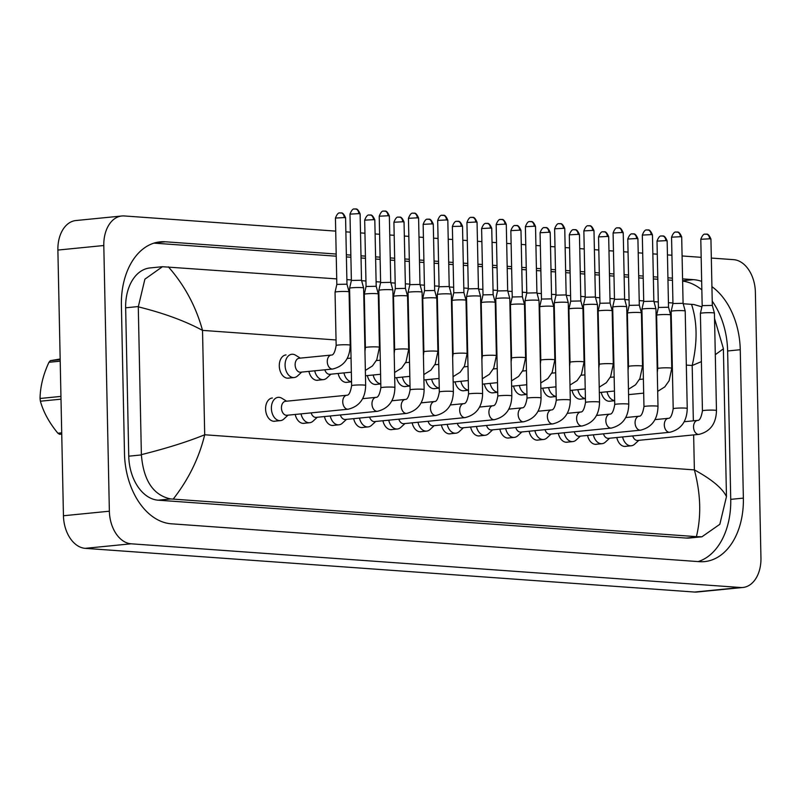 <?xml version="1.0" encoding="UTF-8"?>
<svg xmlns="http://www.w3.org/2000/svg" width="801" height="801" viewBox="0 0 801 801"><rect width="100%" height="100%" fill="white"/><g stroke="black" fill="none" stroke-linecap="round" stroke-linejoin="round"><path stroke-width="1.2" d="M286.628 401.201L281.842 398.257A11.695 7.87 84.3 0 0 278.147 397.336A11.695 7.87 84.3 0 0 271.389 408.41A11.695 7.87 84.3 0 0 280.45 420.625A11.695 7.87 84.3 0 0 283.894 418.993L288.01 415.168M346.803 395.243A7.019 4.726 84.3 0 0 342.748 401.892A7.019 4.726 84.3 0 0 347.934 409.231A7.019 4.726 84.3 0 0 348.185 409.211C359.499 406.397 365.326 398.467 365.667 385.411A7.019 0.601 -1.2 0 0 364.105 385.071A7.019 0.601 -1.2 0 0 363.814 385.041A7.019 0.601 -1.2 0 0 356.095 385.051A7.019 0.601 -1.2 0 0 351.629 385.702C350.478 392.28 348.876 395.464 346.803 395.243L285.496 401.311A7.019 4.726 84.3 0 0 281.441 407.959A7.019 4.726 84.3 0 0 286.878 415.278L348.185 409.211A7.019 4.726 84.3 0 0 348.595 409.151M354.953 208.971A5.066 3.725 94.1 0 1 355.414 208.961A5.066 3.725 94.1 0 1 358.788 213.647L349.987 214.127L351.379 280.47L349.596 288.27A7.019 0.601 -1.2 0 1 349.596 288.27A7.019 0.601 -1.2 0 1 351.859 287.789A7.019 0.601 -1.2 0 1 361.772 287.619A7.019 0.601 -1.2 0 1 363.624 287.98A7.019 0.601 -1.2 0 1 363.624 287.99L365.667 385.411M351.379 280.46L361.511 280.25L363.624 287.98M300.325 358.127L295.529 355.183A11.695 7.87 84.3 0 0 291.844 354.262A11.695 7.87 84.3 0 0 285.076 365.336A11.695 7.87 84.3 0 0 294.147 377.541A11.695 7.87 84.3 0 0 297.582 375.919L301.707 372.095M340.405 212.906A5.066 3.725 94.1 0 1 340.876 212.896A5.066 3.725 94.1 0 1 344.24 217.582L335.439 218.062L336.831 284.405L335.048 292.205A7.019 0.601 -1.2 0 1 335.048 292.205A7.019 0.601 -1.2 0 1 337.311 291.724A7.019 0.601 -1.2 0 1 347.233 291.554A7.019 0.601 -1.2 0 1 349.076 291.914L350.197 345.221A7.019 0.601 -1.2 0 0 348.635 344.871A7.019 0.601 -1.2 0 0 348.345 344.851A7.019 0.601 -1.2 0 0 340.625 344.861A7.019 0.601 -1.2 0 0 336.16 345.511C335.008 352.09 333.406 355.274 331.334 355.053L299.194 358.237A7.019 4.726 84.3 0 0 295.128 364.876A7.019 4.726 84.3 0 0 300.575 372.205L332.715 369.021A7.019 4.726 84.3 0 0 333.126 368.951M349.076 291.914A7.019 0.601 -1.2 0 1 349.086 291.924L346.973 284.185L336.831 284.395M301.026 413.887A11.695 7.87 84.3 0 0 309.687 422.718A11.695 7.87 84.3 0 0 313.121 421.086L317.246 417.271M311.128 412.885A7.019 4.726 84.3 0 0 316.115 417.381L377.421 411.313A7.019 4.726 84.3 0 0 377.832 411.243M384.18 211.064A5.066 3.725 94.1 0 1 384.65 211.064A5.066 3.725 94.1 0 1 388.024 215.749L379.223 216.22L380.615 282.563L378.823 290.363A7.019 0.601 -1.2 0 1 378.823 290.363A7.019 0.601 -1.2 0 1 381.096 289.892A7.019 0.601 -1.2 0 1 391.008 289.722A7.019 0.601 -1.2 0 1 392.86 290.072A7.019 0.601 -1.2 0 1 392.86 290.082L394.903 387.504C394.563 400.56 388.735 408.5 377.421 411.313A7.019 4.726 84.3 0 1 377.171 411.324A7.019 4.726 84.3 0 1 371.974 403.984A7.019 4.726 84.3 0 1 376.039 397.346L362.603 398.668M380.615 282.563L390.748 282.342L392.86 290.072M330.252 415.979A11.695 7.87 84.3 0 0 338.923 424.81A11.695 7.87 84.3 0 0 342.357 423.188L346.483 419.364M340.365 414.978A7.019 4.726 84.3 0 0 345.351 419.474L406.648 413.406A7.019 4.726 84.3 0 0 407.058 413.336M413.416 213.166A5.066 3.725 94.1 0 1 413.887 213.156A5.066 3.725 94.1 0 1 417.251 217.842L408.45 218.323L409.842 284.665L408.059 292.465A7.019 0.601 -1.2 0 1 408.059 292.465A7.019 0.601 -1.2 0 1 410.322 291.985A7.019 0.601 -1.2 0 1 420.245 291.814A7.019 0.601 -1.2 0 1 422.087 292.165A7.019 0.601 -1.2 0 1 422.097 292.185L424.13 389.606C423.799 402.663 417.972 410.593 406.648 413.406A7.019 4.726 84.3 0 1 406.407 413.426A7.019 4.726 84.3 0 1 401.211 406.087A7.019 4.726 84.3 0 1 405.266 399.439L391.839 400.77M409.842 284.655L419.974 284.445L422.087 292.165M359.489 418.072A11.695 7.87 84.3 0 0 368.15 426.913A11.695 7.87 84.3 0 0 371.594 425.281L375.709 421.456M369.591 417.071A7.019 4.726 84.3 0 0 374.578 421.576L435.884 415.509A7.019 4.726 84.3 0 0 436.295 415.439M442.653 215.259A5.066 3.725 94.1 0 1 443.123 215.249A5.066 3.725 94.1 0 1 446.487 219.945L437.686 220.415L439.078 286.758L437.296 294.558A7.019 0.601 -1.2 0 1 437.296 294.558A7.019 0.601 -1.2 0 1 439.559 294.087A7.019 0.601 -1.2 0 1 449.471 293.917A7.019 0.601 -1.2 0 1 451.323 294.267A7.019 0.601 -1.2 0 1 451.323 294.277L453.366 391.699C453.036 404.755 447.208 412.695 435.884 415.509A7.019 4.726 84.3 0 1 435.634 415.519A7.019 4.726 84.3 0 1 430.447 408.18A7.019 4.726 84.3 0 1 434.502 401.531L421.076 402.863M439.078 286.748L449.211 286.538L451.323 294.267M388.725 420.175A11.695 7.87 84.3 0 0 397.386 429.006A11.695 7.87 84.3 0 0 400.82 427.384L404.946 423.559M398.828 419.173A7.019 4.726 84.3 0 0 403.814 423.669L465.121 417.601A7.019 4.726 84.3 0 0 465.531 417.531M471.879 217.361A5.066 3.725 94.1 0 1 472.35 217.351A5.066 3.725 94.1 0 1 475.724 222.037L466.923 222.508L468.315 288.851L466.522 296.66A7.019 0.601 -1.2 0 1 466.522 296.66A7.019 0.601 -1.2 0 1 468.795 296.18A7.019 0.601 -1.2 0 1 478.708 296.01A7.019 0.601 -1.2 0 1 480.56 296.36A7.019 0.601 -1.2 0 1 480.56 296.37L482.602 393.792C482.262 406.858 476.435 414.788 465.121 417.601A7.019 4.726 84.3 0 1 464.87 417.611A7.019 4.726 84.3 0 1 459.674 410.272A7.019 4.726 84.3 0 1 463.739 403.634L450.302 404.966M468.315 288.851L478.447 288.64L480.56 296.36M314.713 370.803A11.695 7.87 84.3 0 0 323.374 379.634A11.695 7.87 84.3 0 0 326.818 378.012L330.933 374.187M324.826 369.802A7.019 4.726 84.3 0 0 329.802 374.297L351.349 372.165M369.641 214.998A5.066 3.725 94.1 0 1 370.112 214.998A5.066 3.725 94.1 0 1 373.476 219.684L364.675 220.155L366.067 286.498L364.285 294.297A7.019 0.601 -1.2 0 1 364.285 294.297A7.019 0.601 -1.2 0 1 366.548 293.827A7.019 0.601 -1.2 0 1 376.46 293.657A7.019 0.601 -1.2 0 1 378.312 294.007A7.019 0.601 -1.2 0 1 378.312 294.017L379.434 347.314L376.79 359.759L372.455 365.937L365.356 370.402M366.067 286.498L376.2 286.287L374.818 219.945C371.784 212.706 369.822 215.729 370.112 214.998L369.251 215.008C369.732 215.759 367.569 212.625 364.675 220.155M343.949 372.906A11.695 7.87 84.3 0 0 351.549 381.737M398.878 217.101A5.066 3.725 94.1 0 1 399.339 217.091A5.066 3.725 94.1 0 1 402.713 221.777L393.912 222.257L395.304 288.59L393.511 296.4A7.019 0.601 -1.2 0 1 393.511 296.4A7.019 0.601 -1.2 0 1 395.784 295.919A7.019 0.601 -1.2 0 1 405.696 295.749A7.019 0.601 -1.2 0 1 407.549 296.1A7.019 0.601 -1.2 0 1 407.549 296.12L408.67 349.406L406.017 361.852L401.681 368.039L394.583 372.495M395.304 288.59L405.436 288.39M373.186 374.998A11.695 7.87 84.3 0 0 380.785 383.829M437.897 351.509A7.019 0.601 -1.2 0 0 436.335 351.168A7.019 0.601 -1.2 0 0 436.044 351.138A7.019 0.601 -1.2 0 0 428.325 351.148A7.019 0.601 -1.2 0 0 423.859 351.799L422.748 298.503A7.019 0.601 -1.2 0 1 422.748 298.493A7.019 0.601 -1.2 0 1 425.021 298.022A7.019 0.601 -1.2 0 1 434.933 297.852A7.019 0.601 -1.2 0 1 436.785 298.202A7.019 0.601 -1.2 0 1 436.785 298.212L437.897 351.509L435.253 363.944L430.918 370.132L423.819 374.588M428.104 219.194A5.066 3.725 94.1 0 1 428.575 219.184A5.066 3.725 94.1 0 1 431.939 223.879L423.148 224.35L424.53 290.693L434.673 290.473L436.785 298.202M61.737 434.122L59.654 434.332A42.113 28.345 -95.7 0 1 57.892 433.211L61.707 432.84M61.006 399.168L40.39 401.211C43.424 412.115 49.261 422.778 57.892 433.211M40.39 401.211A42.113 28.345 -95.7 0 1 40.21 399.849A42.113 28.345 -95.7 0 1 40.05 398.477L60.946 396.405M60.205 361.171L48.961 362.282A42.113 28.345 -95.7 0 1 50.383 360.66L60.175 359.689M48.961 362.282C43.224 374.568 40.25 386.633 40.05 398.477M60.165 358.988L50.383 360.66M286.047 354.903A11.695 7.87 84.3 0 0 279.289 365.977A11.695 7.87 84.3 0 0 288.35 378.182A11.695 7.87 84.3 0 0 289.191 378.032M272.36 397.977A11.695 7.87 84.3 0 0 265.592 409.051A11.695 7.87 84.3 0 0 274.663 421.266A11.695 7.87 84.3 0 0 275.504 421.116M499.854 429.136A11.695 7.87 84.3 0 0 508.535 438.037A11.695 7.87 84.3 0 0 509.366 437.887M470.618 427.033A11.695 7.87 84.3 0 0 479.298 435.944A11.695 7.87 84.3 0 0 480.139 435.784M441.381 424.941A11.695 7.87 84.3 0 0 450.062 433.842A11.695 7.87 84.3 0 0 450.903 433.691M412.155 422.848A11.695 7.87 84.3 0 0 420.825 431.749A11.695 7.87 84.3 0 0 421.666 431.599M367.379 375.569A11.695 7.87 84.3 0 0 376.049 384.47A11.695 7.87 84.3 0 0 376.891 384.32M338.142 373.476A11.695 7.87 84.3 0 0 346.823 382.377A11.695 7.87 84.3 0 0 347.664 382.227M295.219 414.457A11.695 7.87 84.3 0 0 303.899 423.359A11.695 7.87 84.3 0 0 304.73 423.208M324.455 416.55A11.695 7.87 84.3 0 0 333.126 425.461A11.695 7.87 84.3 0 0 333.967 425.301M308.906 371.374A11.695 7.87 84.3 0 0 317.586 380.285A11.695 7.87 84.3 0 0 318.428 380.125M382.918 420.745A11.695 7.87 84.3 0 0 391.599 429.646A11.695 7.87 84.3 0 0 392.44 429.496M353.682 418.653A11.695 7.87 84.3 0 0 362.362 427.554A11.695 7.87 84.3 0 0 363.203 427.404M601.241 392.35A11.695 7.87 84.3 0 0 609.921 401.251A11.695 7.87 84.3 0 0 610.762 401.091M572.014 390.247A11.695 7.87 84.3 0 0 580.685 399.148A11.695 7.87 84.3 0 0 581.526 398.998M542.778 388.155A11.695 7.87 84.3 0 0 551.458 397.056A11.695 7.87 84.3 0 0 552.3 396.906M513.541 386.052A11.695 7.87 84.3 0 0 522.222 394.953A11.695 7.87 84.3 0 0 523.063 394.803M484.315 383.959A11.695 7.87 84.3 0 0 492.985 392.86A11.695 7.87 84.3 0 0 493.827 392.71M455.078 381.867A11.695 7.87 84.3 0 0 463.759 390.768A11.695 7.87 84.3 0 0 464.6 390.608M529.091 431.228A11.695 7.87 84.3 0 0 537.761 440.129A11.695 7.87 84.3 0 0 538.602 439.979M558.317 433.331A11.695 7.87 84.3 0 0 566.998 442.232A11.695 7.87 84.3 0 0 567.839 442.082M587.554 435.424A11.695 7.87 84.3 0 0 596.234 444.325A11.695 7.87 84.3 0 0 597.075 444.175M616.79 437.516A11.695 7.87 84.3 0 0 625.461 446.427A11.695 7.87 84.3 0 0 626.302 446.267M396.605 377.671A11.695 7.87 84.3 0 0 405.286 386.573A11.695 7.87 84.3 0 0 406.127 386.422M425.842 379.764A11.695 7.87 84.3 0 0 434.522 388.665A11.695 7.87 84.3 0 0 435.364 388.515M711.328 258.062L733.626 259.654A31.199 20.996 -95.7 0 1 755.383 292.245L760.95 557.947A31.199 20.996 -95.7 0 1 742.917 587.473L696.99 592.019A31.199 20.996 -95.7 0 1 694.577 592.049L85.206 548.345A31.199 20.996 -95.7 0 1 63.449 515.754L57.882 250.062A31.199 20.996 -95.7 0 1 75.915 220.535L121.832 215.99A31.199 20.996 -95.7 0 1 124.255 215.95L335.719 231.119M742.917 587.473A31.199 20.996 -95.7 0 1 740.494 587.503L131.124 543.799A31.199 20.996 -95.7 0 1 109.367 511.208L103.8 245.517A31.199 20.996 -95.7 0 1 121.832 215.99M345.872 231.849L350.367 232.17M360.52 232.901L364.956 233.221M375.108 233.942L379.594 234.262M389.757 234.993L394.182 235.314M404.345 236.045L408.83 236.365M418.983 237.096L423.419 237.406M433.571 238.137L438.067 238.458M448.22 239.189L452.655 239.509M462.808 240.24L467.303 240.56M477.456 241.281L481.882 241.602M492.044 242.333L496.53 242.653M506.693 243.384L511.118 243.704M521.271 244.425L525.766 244.746M535.919 245.476L540.355 245.797M550.507 246.528L555.003 246.848M565.156 247.579L569.591 247.889M579.744 248.62L584.229 248.941M594.392 249.672L598.818 249.992M608.98 250.723L613.466 251.043M623.619 251.764L628.054 252.085M638.207 252.816L642.702 253.136M652.855 253.867L657.291 254.187M667.443 254.908L671.939 255.239M682.092 255.96L701.165 257.331M336.2 254.037L165.366 241.782A67.074 45.136 84.3 0 0 160.16 241.852A67.074 45.136 84.3 0 0 121.392 305.341L124.495 453.726A67.074 45.136 84.3 0 0 171.274 523.794L699.383 561.671A67.074 45.136 84.3 0 0 704.59 561.601A67.074 45.136 84.3 0 0 743.368 498.112L740.254 349.727A67.074 45.136 84.3 0 0 711.919 286.668M701.676 281.341A67.074 45.136 84.3 0 0 693.476 279.659L682.572 278.878M672.419 278.147L667.924 277.827M657.771 277.106L653.336 276.786M643.183 276.055L638.687 275.734M628.535 275.003L624.099 274.683M613.946 273.962L609.451 273.632M599.298 272.911L594.873 272.59M584.71 271.859L580.224 271.539M570.062 270.808L565.636 270.498M555.483 269.767L550.988 269.446M540.835 268.715L536.4 268.395M526.247 267.664L521.751 267.344M511.599 266.623L507.173 266.302M497.01 265.572L492.525 265.251M482.362 264.52L477.937 264.2M467.784 263.479L463.288 263.149M453.136 262.428L448.7 262.107M438.548 261.376L434.052 261.056M423.899 260.325L419.464 260.015M409.311 259.284L404.825 258.963M394.663 258.232L390.237 257.912M380.075 257.181L375.589 256.861M365.426 256.14L361.001 255.819M350.848 255.088L346.352 254.768M698.152 561.581A67.074 45.136 84.3 0 0 730.732 499.363L727.628 350.978A67.074 45.136 84.3 0 0 712.229 301.156M672.46 280.31L667.964 279.99M657.811 279.259L653.386 278.938M643.223 278.217L638.737 277.887M628.575 277.166L624.149 276.846M613.997 276.115L609.501 275.794M599.348 275.063L594.913 274.753M584.76 274.022L580.264 273.702M570.112 272.971L565.686 272.65M555.524 271.919L551.038 271.599M540.875 270.878L536.45 270.558M526.287 269.827L521.801 269.506M511.649 268.776L507.213 268.455M497.061 267.734L492.565 267.404M482.412 266.683L477.977 266.363M467.824 265.632L463.328 265.311M453.176 264.58L448.75 264.27M438.588 263.539L434.102 263.219M423.939 262.488L419.514 262.167M409.361 261.436L404.865 261.116M394.713 260.395L390.277 260.075M380.125 259.344L375.629 259.023M365.476 258.292L361.051 257.972M350.888 257.251L346.402 256.921M336.24 256.2L153.972 243.124M701.846 289.872A67.074 45.136 84.3 0 0 682.612 281.091M162.443 266.703L149.997 267.945A42.113 28.345 84.3 0 0 125.647 307.804L128.751 456.19A42.113 28.345 84.3 0 0 158.127 500.184L686.237 538.062A42.113 28.345 84.3 0 0 689.501 538.022L701.946 536.79L696.409 536.64C701.416 516.134 700.735 493.887 694.377 469.887C711.749 479.368 722.452 488.28 726.467 496.61L719.829 524.295L701.946 536.78M168.34 266.823C184.54 285.226 195.935 306.413 202.523 330.382C184.971 320.921 163.554 313.081 138.283 306.843L144.891 279.169L162.443 266.713L336.72 278.898M346.873 279.629L351.369 279.95M361.631 280.68L365.947 280.991M376.11 281.722L380.595 282.042M390.868 282.783L395.183 283.093M405.346 283.824L409.832 284.145M420.094 284.876L424.42 285.186M434.573 285.917L439.068 286.237M449.331 286.978L453.656 287.289M463.809 288.01L468.305 288.34M478.567 289.071L482.883 289.381M493.046 290.112L497.531 290.433M507.794 291.163L512.119 291.474M522.272 292.205L526.768 292.525M537.03 293.266L541.356 293.577M551.509 294.307L556.004 294.628M566.267 295.359L570.582 295.669M580.745 296.4L585.231 296.72M595.503 297.461L599.819 297.772M609.982 298.493L614.467 298.823M624.73 299.554L629.055 299.864M639.208 300.595L643.704 300.916M653.966 301.657L658.292 301.957M668.445 302.688L672.94 303.008M683.203 303.749L693.936 304.53L701.896 306.853M714.542 318.518L723.373 348.515L726.467 496.61M138.283 306.843L141.376 454.648C166.388 448.4 187.504 441.772 204.706 434.773C199.109 457.912 188.605 479.358 173.206 499.113L696.409 536.64M173.206 499.113L170.693 498.943C153.311 495.248 143.539 480.59 141.387 454.938L141.376 454.648M701.406 361.621L692.184 365.506C697.571 342.387 697.351 322.002 691.543 304.35M723.373 348.815L715.303 354.673M417.962 422.267A11.695 7.87 84.3 0 0 426.623 431.108A11.695 7.87 84.3 0 0 430.057 429.476L434.182 425.651M428.064 421.266A7.019 4.726 84.3 0 0 433.051 425.762L494.357 419.694A7.019 4.726 84.3 0 0 494.768 419.634M501.116 219.454A5.066 3.725 94.1 0 1 501.586 219.444A5.066 3.725 94.1 0 1 504.95 224.13L496.159 224.61L497.541 290.953L495.759 298.753A7.019 0.601 -1.2 0 1 495.759 298.753A7.019 0.601 -1.2 0 1 498.022 298.272A7.019 0.601 -1.2 0 1 507.944 298.102A7.019 0.601 -1.2 0 1 509.786 298.463A7.019 0.601 -1.2 0 1 509.796 298.473L511.829 395.894C511.499 408.951 505.671 416.88 494.357 419.694A7.019 4.726 84.3 0 1 494.107 419.714A7.019 4.726 84.3 0 1 488.91 412.375A7.019 4.726 84.3 0 1 492.965 405.727L479.539 407.058M497.541 290.943L507.684 290.743L506.292 224.4C503.268 217.161 501.296 220.185 501.586 219.444L500.725 219.454C501.216 220.205 499.053 217.081 496.159 224.61M447.188 424.37A11.695 7.87 84.3 0 0 455.849 433.201A11.695 7.87 84.3 0 0 459.293 431.569L463.409 427.754M457.301 423.369A7.019 4.726 84.3 0 0 462.277 427.864L523.584 421.797A7.019 4.726 84.3 0 0 523.994 421.726M541.065 397.987A7.019 0.601 -1.2 0 0 539.504 397.646A7.019 0.601 -1.2 0 0 539.213 397.626A7.019 0.601 -1.2 0 0 531.494 397.636A7.019 0.601 -1.2 0 0 527.028 398.287L524.995 300.866A7.019 0.601 -1.2 0 1 524.995 300.846A7.019 0.601 -1.2 0 1 527.258 300.375A7.019 0.601 -1.2 0 1 537.171 300.205A7.019 0.601 -1.2 0 1 539.023 300.555A7.019 0.601 -1.2 0 1 539.023 300.565L541.065 397.987C540.735 411.043 534.908 418.983 523.584 421.797A7.019 4.726 84.3 0 1 523.343 421.807A7.019 4.726 84.3 0 1 518.147 414.467A7.019 4.726 84.3 0 1 522.202 407.829L508.775 409.151M530.352 221.547A5.066 3.725 94.1 0 1 530.823 221.547A5.066 3.725 94.1 0 1 534.187 226.232L525.386 226.703L526.778 293.046L536.91 292.826L539.023 300.555M476.425 426.462A11.695 7.87 84.3 0 0 485.086 435.293A11.695 7.87 84.3 0 0 488.53 433.671L492.645 429.847M486.527 425.461A7.019 4.726 84.3 0 0 491.514 429.957L552.82 423.889A7.019 4.726 84.3 0 0 553.231 423.819M570.302 400.089A7.019 0.601 -1.2 0 0 568.74 399.739A7.019 0.601 -1.2 0 0 568.45 399.719A7.019 0.601 -1.2 0 0 560.73 399.729A7.019 0.601 -1.2 0 0 556.264 400.38L554.222 302.958A7.019 0.601 -1.2 0 1 554.222 302.948A7.019 0.601 -1.2 0 1 556.495 302.468A7.019 0.601 -1.2 0 1 566.407 302.297A7.019 0.601 -1.2 0 1 568.259 302.648A7.019 0.601 -1.2 0 1 568.259 302.668L570.302 400.089C569.962 413.146 564.134 421.076 552.82 423.889A7.019 4.726 84.3 0 1 552.57 423.909A7.019 4.726 84.3 0 1 547.383 416.57A7.019 4.726 84.3 0 1 551.438 409.922L538.012 411.253M559.589 223.649A5.066 3.725 94.1 0 1 560.049 223.639A5.066 3.725 94.1 0 1 563.423 228.325L554.622 228.806L556.014 295.148L566.147 294.928L568.259 302.648M505.661 428.555A11.695 7.87 84.3 0 0 514.322 437.396A11.695 7.87 84.3 0 0 517.756 435.764L521.882 431.939M515.764 427.564A7.019 4.726 84.3 0 0 520.75 432.059L582.057 425.992A7.019 4.726 84.3 0 0 582.467 425.922M588.815 225.742A5.066 3.725 94.1 0 1 589.286 225.732A5.066 3.725 94.1 0 1 592.66 230.428L583.859 230.898L585.251 297.231L583.458 305.041A7.019 0.601 -1.2 0 1 583.458 305.041A7.019 0.601 -1.2 0 1 585.731 304.57A7.019 0.601 -1.2 0 1 595.644 304.4A7.019 0.601 -1.2 0 1 597.496 304.75A7.019 0.601 -1.2 0 1 597.496 304.76L599.538 402.182C599.198 415.238 593.371 423.178 582.057 425.992A7.019 4.726 84.3 0 1 581.806 426.002A7.019 4.726 84.3 0 1 576.61 418.663A7.019 4.726 84.3 0 1 580.675 412.014L567.238 413.346M585.251 297.231L595.383 297.021L597.496 304.75M534.888 430.658A11.695 7.87 84.3 0 0 543.559 439.489A11.695 7.87 84.3 0 0 546.993 437.867L551.118 434.042M545 429.656A7.019 4.726 84.3 0 0 549.987 434.152L611.283 428.084A7.019 4.726 84.3 0 0 611.694 428.014M618.052 227.844A5.066 3.725 94.1 0 1 618.522 227.834A5.066 3.725 94.1 0 1 621.886 232.52L613.085 232.991L614.477 299.334L612.695 307.143A7.019 0.601 -1.2 0 1 612.695 307.143A7.019 0.601 -1.2 0 1 614.958 306.663A7.019 0.601 -1.2 0 1 624.88 306.493A7.019 0.601 -1.2 0 1 626.722 306.843A7.019 0.601 -1.2 0 1 626.732 306.853L628.765 404.275C628.435 417.341 622.607 425.271 611.283 428.084A7.019 4.726 84.3 0 1 611.043 428.094A7.019 4.726 84.3 0 1 605.846 420.755A7.019 4.726 84.3 0 1 609.901 414.117L596.475 415.449M614.477 299.334L624.61 299.123L626.722 306.843M564.124 432.75A11.695 7.87 84.3 0 0 572.785 441.591A11.695 7.87 84.3 0 0 576.229 439.959L580.345 436.134M574.227 431.749A7.019 4.726 84.3 0 0 579.213 436.245L640.52 430.177A7.019 4.726 84.3 0 0 640.93 430.117M658.001 406.377A7.019 0.601 -1.2 0 0 656.44 406.037A7.019 0.601 -1.2 0 0 656.149 406.007A7.019 0.601 -1.2 0 0 648.43 406.017A7.019 0.601 -1.2 0 0 643.964 406.668L641.921 309.246A7.019 0.601 -1.2 0 1 641.931 309.236A7.019 0.601 -1.2 0 1 644.194 308.755A7.019 0.601 -1.2 0 1 654.107 308.585A7.019 0.601 -1.2 0 1 655.959 308.946A7.019 0.601 -1.2 0 1 655.959 308.956L658.001 406.377C657.671 419.434 651.844 427.374 640.52 430.177A7.019 4.726 84.3 0 1 640.269 430.197A7.019 4.726 84.3 0 1 635.083 422.858A7.019 4.726 84.3 0 1 639.138 416.21L625.711 417.541M647.288 229.937A5.066 3.725 94.1 0 1 647.759 229.927A5.066 3.725 94.1 0 1 651.123 234.613L642.322 235.094L643.714 301.436L653.846 301.216L655.959 308.946M593.361 434.853A11.695 7.87 84.3 0 0 602.022 443.684A11.695 7.87 84.3 0 0 605.456 442.052L609.581 438.237M603.463 433.852A7.019 4.726 84.3 0 0 608.45 438.347L669.756 432.28A7.019 4.726 84.3 0 0 670.167 432.21M676.515 232.03A5.066 3.725 94.1 0 1 676.985 232.03A5.066 3.725 94.1 0 1 680.359 236.716L671.558 237.186L672.95 303.529L671.158 311.329A7.019 0.601 -1.2 0 1 671.158 311.329A7.019 0.601 -1.2 0 1 673.431 310.858A7.019 0.601 -1.2 0 1 683.343 310.688A7.019 0.601 -1.2 0 1 685.195 311.038A7.019 0.601 -1.2 0 1 685.195 311.048L687.238 408.47C686.898 421.526 681.07 429.466 669.756 432.28A7.019 4.726 84.3 0 1 669.506 432.29A7.019 4.726 84.3 0 1 664.309 424.951A7.019 4.726 84.3 0 1 668.374 418.312L654.938 419.634M672.95 303.529L683.083 303.309L685.195 311.038M622.597 436.945A11.695 7.87 84.3 0 0 631.258 445.777A11.695 7.87 84.3 0 0 634.692 444.154L638.818 440.33M632.7 435.944A7.019 4.726 84.3 0 0 637.686 440.44L698.993 434.372A7.019 4.726 84.3 0 0 699.403 434.302M705.751 234.132A5.066 3.725 94.1 0 1 706.222 234.122A5.066 3.725 94.1 0 1 709.586 238.808L700.795 239.289L702.177 305.632L700.394 313.431A7.019 0.601 -1.2 0 1 700.394 313.431A7.019 0.601 -1.2 0 1 702.657 312.951A7.019 0.601 -1.2 0 1 712.58 312.78A7.019 0.601 -1.2 0 1 714.422 313.131A7.019 0.601 -1.2 0 1 714.432 313.151L716.464 410.573C716.134 423.629 710.307 431.559 698.993 434.372A7.019 4.726 84.3 0 1 698.742 434.392A7.019 4.726 84.3 0 1 693.546 427.053A7.019 4.726 84.3 0 1 697.601 420.405L684.174 421.737M702.177 305.622L712.319 305.411L714.422 313.131M402.412 377.091A11.695 7.87 84.3 0 0 410.012 385.932M467.133 353.601A7.019 0.601 -1.2 0 0 465.571 353.261A7.019 0.601 -1.2 0 0 465.281 353.241A7.019 0.601 -1.2 0 0 457.561 353.251A7.019 0.601 -1.2 0 0 453.096 353.902L451.984 300.605A7.019 0.601 -1.2 0 1 451.984 300.585A7.019 0.601 -1.2 0 1 454.247 300.115A7.019 0.601 -1.2 0 1 464.169 299.944A7.019 0.601 -1.2 0 1 466.012 300.295A7.019 0.601 -1.2 0 1 466.012 300.305L467.133 353.601L464.49 366.047L460.154 372.235L453.056 376.69M453.766 292.796L463.899 292.575L466.012 300.295M431.649 379.193A11.695 7.87 84.3 0 0 439.248 388.024M486.577 223.389A5.066 3.725 94.1 0 1 487.038 223.379A5.066 3.725 94.1 0 1 490.412 228.065L481.611 228.545L483.003 294.888L481.221 302.688A7.019 0.601 -1.2 0 1 481.221 302.688A7.019 0.601 -1.2 0 1 483.484 302.207A7.019 0.601 -1.2 0 1 493.396 302.037A7.019 0.601 -1.2 0 1 495.248 302.398A7.019 0.601 -1.2 0 1 495.248 302.408L496.37 355.704L493.716 368.14L489.391 374.327L482.282 378.783M483.003 294.878L493.136 294.668L495.248 302.398M460.885 381.286A11.695 7.87 84.3 0 0 468.485 390.117M515.804 225.481A5.066 3.725 94.1 0 1 516.275 225.481A5.066 3.725 94.1 0 1 519.649 230.167L510.848 230.638L512.24 296.981L510.447 304.78A7.019 0.601 -1.2 0 1 510.447 304.78A7.019 0.601 -1.2 0 1 512.72 304.31A7.019 0.601 -1.2 0 1 522.632 304.14A7.019 0.601 -1.2 0 1 524.485 304.49A7.019 0.601 -1.2 0 1 524.485 304.5L525.596 357.797L522.953 370.242L518.617 376.42L511.519 380.886M512.24 296.981L522.372 296.76L524.485 304.49M490.122 383.389A11.695 7.87 84.3 0 0 497.711 392.22M545.04 227.584A5.066 3.725 94.1 0 1 545.511 227.574A5.066 3.725 94.1 0 1 548.875 232.26L540.074 232.741L541.466 299.073L539.684 306.883A7.019 0.601 -1.2 0 1 539.684 306.883A7.019 0.601 -1.2 0 1 541.947 306.403A7.019 0.601 -1.2 0 1 551.869 306.232A7.019 0.601 -1.2 0 1 553.711 306.583A7.019 0.601 -1.2 0 1 553.721 306.603L554.833 359.889L552.189 372.335L547.854 378.523L540.755 382.978M541.466 299.073L551.609 298.863L553.711 306.583M519.348 385.481A11.695 7.87 84.3 0 0 526.948 394.312M574.277 229.677A5.066 3.725 94.1 0 1 574.748 229.667A5.066 3.725 94.1 0 1 578.112 234.363L569.311 234.833L570.702 301.176L568.92 308.976A7.019 0.601 -1.2 0 1 568.92 308.976A7.019 0.601 -1.2 0 1 571.183 308.505A7.019 0.601 -1.2 0 1 581.095 308.335A7.019 0.601 -1.2 0 1 582.948 308.685A7.019 0.601 -1.2 0 1 582.948 308.695L584.069 361.992L581.426 374.427L577.09 380.615L569.982 385.071M570.702 301.166L580.835 300.956L582.948 308.685M548.585 387.574A11.695 7.87 84.3 0 0 556.184 396.415M603.513 231.779A5.066 3.725 94.1 0 1 603.974 231.769A5.066 3.725 94.1 0 1 607.348 236.455L598.547 236.926L599.939 303.269L598.147 311.068A7.019 0.601 -1.2 0 1 598.147 311.068A7.019 0.601 -1.2 0 1 600.42 310.598A7.019 0.601 -1.2 0 1 610.332 310.428A7.019 0.601 -1.2 0 1 612.184 310.778A7.019 0.601 -1.2 0 1 612.184 310.788L613.296 364.085L610.652 376.53L606.317 382.718L599.218 387.173M599.939 303.269L610.072 303.058L612.184 310.778M577.821 389.676A11.695 7.87 84.3 0 0 585.421 398.508M632.74 233.872A5.066 3.725 94.1 0 1 633.211 233.862A5.066 3.725 94.1 0 1 636.575 238.548L627.784 239.028L629.175 305.361L627.383 313.171A7.019 0.601 -1.2 0 1 627.383 313.171A7.019 0.601 -1.2 0 1 629.656 312.69A7.019 0.601 -1.2 0 1 639.568 312.52A7.019 0.601 -1.2 0 1 641.421 312.881A7.019 0.601 -1.2 0 1 641.421 312.891L642.532 366.187L639.889 378.623L635.553 384.81L628.455 389.266M629.175 305.361L639.308 305.161L637.916 238.818C634.893 231.579 632.92 234.603 633.211 233.862L632.349 233.872C632.84 234.623 630.677 231.499 627.784 239.028M607.048 391.769A11.695 7.87 84.3 0 0 614.647 400.6M671.769 368.28A7.019 0.601 -1.2 0 0 670.207 367.939A7.019 0.601 -1.2 0 0 669.916 367.919A7.019 0.601 -1.2 0 0 662.197 367.919A7.019 0.601 -1.2 0 0 657.731 368.57L656.62 315.284A7.019 0.601 -1.2 0 1 656.62 315.264A7.019 0.601 -1.2 0 1 658.883 314.793A7.019 0.601 -1.2 0 1 668.805 314.623A7.019 0.601 -1.2 0 1 670.647 314.973A7.019 0.601 -1.2 0 1 670.647 314.983L671.769 368.28L669.125 380.725L664.79 386.903L657.691 391.369M661.976 235.965A5.066 3.725 94.1 0 1 662.447 235.965A5.066 3.725 94.1 0 1 665.811 240.65L657.01 241.121L658.402 307.464L668.535 307.244L670.647 314.973M358.788 213.647L360.12 213.917L361.511 280.26M331.334 355.053A7.019 4.726 84.3 0 0 327.279 361.702A7.019 4.726 84.3 0 0 332.475 369.041A7.019 4.726 84.3 0 0 332.715 369.021C344.04 366.207 349.867 358.277 350.197 345.221M344.24 217.582L345.581 217.852L346.973 284.185M376.039 397.346C378.102 397.556 379.714 394.372 380.865 387.804A7.019 0.601 -1.2 0 1 385.331 387.153A7.019 0.601 -1.2 0 1 393.051 387.143A7.019 0.601 -1.2 0 1 393.331 387.163A7.019 0.601 -1.2 0 1 394.903 387.504M388.024 215.749L389.356 216.01L390.748 282.353M405.266 399.439C407.339 399.659 408.951 396.475 410.102 389.897A7.019 0.601 -1.2 0 1 414.558 389.246A7.019 0.601 -1.2 0 1 422.277 389.236A7.019 0.601 -1.2 0 1 422.568 389.256A7.019 0.601 -1.2 0 1 424.13 389.606M417.251 217.842L418.593 218.102L419.984 284.445M434.502 401.531C436.575 401.752 438.177 398.568 439.328 391.989A7.019 0.601 -1.2 0 1 443.794 391.339A7.019 0.601 -1.2 0 1 451.514 391.339A7.019 0.601 -1.2 0 1 451.804 391.359A7.019 0.601 -1.2 0 1 453.366 391.699M446.487 219.945L447.819 220.205L449.211 286.548M463.739 403.634C465.802 403.844 467.414 400.67 468.565 394.092A7.019 0.601 -1.2 0 1 473.031 393.441A7.019 0.601 -1.2 0 1 480.75 393.431A7.019 0.601 -1.2 0 1 481.041 393.451A7.019 0.601 -1.2 0 1 482.602 393.792M475.724 222.037L477.056 222.298L478.447 288.64M364.956 351.419L365.396 347.604A7.019 0.601 -1.2 0 1 369.862 346.953A7.019 0.601 -1.2 0 1 377.581 346.953A7.019 0.601 -1.2 0 1 377.872 346.973A7.019 0.601 -1.2 0 1 379.434 347.314M373.476 219.684L374.818 219.945M394.192 353.521L394.633 349.707A7.019 0.601 -1.2 0 1 399.098 349.056A7.019 0.601 -1.2 0 1 406.818 349.046A7.019 0.601 -1.2 0 1 407.098 349.066A7.019 0.601 -1.2 0 1 408.67 349.406M402.713 221.777L404.044 222.037L405.436 288.38L407.549 296.1M431.939 223.879L433.281 224.14L434.673 290.483M336.05 339.964L202.523 330.382L204.706 434.773L694.377 469.887L693.646 434.903M686.327 365.086L692.184 365.506L693.346 420.825M672.269 364.075L671.679 364.034M657.621 363.023L657.09 362.983M643.033 361.982L642.442 361.932M628.385 360.931L627.864 360.891M613.796 359.879L613.216 359.839M599.148 358.828L598.627 358.798M584.56 357.787L583.979 357.747M569.912 356.735L569.391 356.695M555.333 355.684L554.743 355.644M540.685 354.633L540.154 354.603M526.097 353.591L525.506 353.551M511.449 352.54L510.928 352.5M496.86 351.499L496.28 351.449M482.212 350.448L481.691 350.407M467.634 349.396L467.043 349.356M452.986 348.345L452.455 348.315M438.397 347.304L437.807 347.264M423.749 346.252L423.228 346.212M409.161 345.201L408.58 345.161M394.513 344.15L393.992 344.12M379.924 343.108L379.344 343.068M365.276 342.057L364.755 342.017M350.698 341.016L350.107 340.966M740.494 587.503L694.577 592.049M103.8 245.517L57.882 250.062M109.367 511.208L63.449 515.754M131.124 543.799L85.206 548.345M730.732 499.363L743.368 498.112M155.044 242.813L165.366 241.782M682.612 280.74L693.476 279.659M727.628 350.978L740.254 349.727M125.647 307.804L138.273 306.553M686.237 538.062L698.802 536.82M158.127 500.184L170.693 498.943M128.751 456.19L141.387 454.938M492.965 405.727C495.038 405.947 496.65 402.763 497.801 396.185A7.019 0.601 -1.2 0 1 502.257 395.534A7.019 0.601 -1.2 0 1 509.987 395.524A7.019 0.601 -1.2 0 1 510.267 395.554A7.019 0.601 -1.2 0 1 511.829 395.894M504.95 224.13L506.292 224.4M534.187 226.232L535.529 226.493L536.91 292.836M563.423 228.325L564.755 228.585L566.147 294.928M580.675 412.014C582.738 412.235 584.35 409.051 585.501 402.472A7.019 0.601 -1.2 0 1 589.967 401.822A7.019 0.601 -1.2 0 1 597.686 401.822A7.019 0.601 -1.2 0 1 597.967 401.842A7.019 0.601 -1.2 0 1 599.538 402.182M592.66 230.428L593.992 230.688L595.383 297.031M609.901 414.117C611.974 414.327 613.586 411.153 614.737 404.575A7.019 0.601 -1.2 0 1 619.193 403.924A7.019 0.601 -1.2 0 1 626.913 403.914A7.019 0.601 -1.2 0 1 627.203 403.934A7.019 0.601 -1.2 0 1 628.765 404.275M621.886 232.52L623.228 232.781L624.62 299.123M651.123 234.613L652.455 234.883L653.846 301.226M668.374 418.312C670.437 418.522 672.049 415.349 673.2 408.77A7.019 0.601 -1.2 0 1 677.666 408.12A7.019 0.601 -1.2 0 1 685.386 408.11A7.019 0.601 -1.2 0 1 685.676 408.13A7.019 0.601 -1.2 0 1 687.238 408.47M680.359 236.716L681.691 236.976L683.083 303.319M697.601 420.405C699.673 420.625 701.286 417.441 702.437 410.863A7.019 0.601 -1.2 0 1 706.893 410.212A7.019 0.601 -1.2 0 1 714.622 410.202A7.019 0.601 -1.2 0 1 714.903 410.222A7.019 0.601 -1.2 0 1 716.464 410.573M709.586 238.808L710.928 239.068L712.319 305.411M457.341 221.286A5.066 3.725 94.1 0 1 457.812 221.286L456.95 221.296C457.431 222.047 455.268 218.913 452.375 226.443L462.517 226.232L463.899 292.575M462.517 226.232C459.484 218.993 457.521 222.027 457.812 221.286A5.066 3.725 94.1 0 1 461.176 225.972M481.892 359.809L482.332 355.994A7.019 0.601 -1.2 0 1 486.798 355.344A7.019 0.601 -1.2 0 1 494.517 355.334A7.019 0.601 -1.2 0 1 494.808 355.354A7.019 0.601 -1.2 0 1 496.37 355.704M490.412 228.065L491.744 228.335L493.136 294.668M511.118 361.902L511.569 358.087A7.019 0.601 -1.2 0 1 516.024 357.436A7.019 0.601 -1.2 0 1 523.744 357.436A7.019 0.601 -1.2 0 1 524.034 357.456A7.019 0.601 -1.2 0 1 525.596 357.797M519.649 230.167L520.98 230.428L522.372 296.77M540.355 364.004L540.795 360.19A7.019 0.601 -1.2 0 1 545.261 359.539A7.019 0.601 -1.2 0 1 552.98 359.529A7.019 0.601 -1.2 0 1 553.271 359.549A7.019 0.601 -1.2 0 1 554.833 359.889M548.875 232.26L550.217 232.52L551.609 298.863M569.591 366.097L570.032 362.282A7.019 0.601 -1.2 0 1 574.497 361.631A7.019 0.601 -1.2 0 1 582.217 361.621A7.019 0.601 -1.2 0 1 582.507 361.651A7.019 0.601 -1.2 0 1 584.069 361.992M578.112 234.363L579.453 234.623L580.835 300.966M598.828 368.2L599.268 364.385A7.019 0.601 -1.2 0 1 603.734 363.734A7.019 0.601 -1.2 0 1 611.453 363.724A7.019 0.601 -1.2 0 1 611.734 363.744A7.019 0.601 -1.2 0 1 613.296 364.085M607.348 236.455L608.68 236.716L610.072 303.058M628.054 370.292L628.495 366.478A7.019 0.601 -1.2 0 1 632.96 365.827A7.019 0.601 -1.2 0 1 640.68 365.817A7.019 0.601 -1.2 0 1 640.97 365.837A7.019 0.601 -1.2 0 1 642.532 366.187M636.575 238.548L637.916 238.818M665.811 240.65L667.153 240.911L668.535 307.254M349.987 214.127C352.881 206.598 355.043 209.722 354.563 208.971L355.414 208.961C355.133 209.702 357.096 206.678 360.12 213.917M280.45 420.625L273.812 421.276M351.629 385.702L349.586 288.28M335.439 218.062C338.342 210.533 340.505 213.657 340.014 212.906L340.876 212.896C340.585 213.637 342.548 210.613 345.581 217.852M294.147 377.541L287.499 378.202M336.16 345.511L335.048 292.215M379.223 216.22C382.117 208.691 384.28 211.824 383.789 211.074L384.65 211.064C384.37 211.794 386.332 208.771 389.356 216.01M309.687 422.718L303.038 423.379M380.865 387.804L378.823 290.383M408.45 218.323C411.354 210.783 413.506 213.917 413.026 213.166L413.887 213.156C413.596 213.897 415.559 210.863 418.593 218.102M338.923 424.81L332.275 425.471M410.102 389.897L408.059 292.475M437.686 220.415C440.58 212.886 442.743 216.01 442.262 215.269L443.123 215.249C442.833 215.99 444.795 212.966 447.819 220.205M368.15 426.913L361.511 427.564M439.328 391.989L437.296 294.568M466.923 222.508C469.817 214.978 471.979 218.112 471.489 217.361L472.35 217.351C472.069 218.092 474.032 215.058 477.056 222.298M397.386 429.006L390.738 429.666M468.565 394.092L466.522 296.67M323.374 379.634L316.735 380.295M347.133 358.478L351.048 358.087M365.396 347.604L364.285 294.317M376.2 286.277L378.312 294.007M393.912 222.257C396.805 214.718 398.968 217.852 398.487 217.101L399.339 217.091C399.058 217.832 401.021 214.798 404.044 222.037M351.549 381.837L345.972 382.397M365.466 375.759L380.585 374.267M376.37 360.58L380.285 360.19M394.633 349.707L393.511 296.41M423.148 224.35C426.042 216.821 428.205 219.945 427.714 219.204L428.575 219.184C428.285 219.925 430.257 216.901 433.281 224.14M380.785 383.939L375.198 384.49M394.693 377.862L409.812 376.36M423.859 351.799L423.419 355.614M424.54 290.683L422.748 298.493M405.606 362.673L409.521 362.282M426.623 431.108L419.974 431.759M497.801 396.185L495.759 298.763M507.684 290.733L509.786 298.463M525.386 226.703C528.28 219.174 530.442 222.308 529.962 221.557L530.823 221.547C530.532 222.278 532.495 219.254 535.529 226.493M455.849 433.201L449.211 433.862M526.778 293.046L524.995 300.846M527.028 398.287C525.887 404.855 524.275 408.039 522.202 407.829M554.622 228.806C557.516 221.266 559.679 224.4 559.198 223.649L560.049 223.639C559.769 224.38 561.731 221.346 564.755 228.585M485.086 435.293L478.447 435.954M556.014 295.138L554.222 302.948M556.264 400.38C555.113 406.958 553.511 410.142 551.438 409.922M583.859 230.898C586.753 223.369 588.915 226.493 588.425 225.752L589.286 225.732C589.005 226.473 590.968 223.449 593.992 230.688M514.322 437.396L507.674 438.047M585.501 402.472L583.458 305.051M613.085 232.991C615.989 225.461 618.142 228.595 617.661 227.844L618.522 227.834C618.232 228.575 620.194 225.542 623.228 232.781M543.559 439.489L536.91 440.149M614.737 404.575L612.695 307.153M642.322 235.094C645.216 227.564 647.378 230.688 646.898 229.937L647.759 229.927C647.468 230.668 649.431 227.644 652.455 234.883M572.785 441.591L566.147 442.242M643.714 301.426L641.931 309.236M643.964 406.668C642.813 413.246 641.211 416.43 639.138 416.21M671.558 237.186C674.452 229.657 676.615 232.791 676.124 232.04L676.985 232.03C676.705 232.771 678.667 229.737 681.691 236.976M602.022 443.684L595.373 444.345M673.2 408.77L671.158 311.349M700.795 239.289C703.689 231.749 705.851 234.883 705.361 234.132L706.222 234.122C705.931 234.863 707.904 231.829 710.928 239.068M631.258 445.777L624.61 446.437M702.437 410.863L700.394 313.441M410.022 386.032L404.435 386.583M423.929 379.954L439.048 378.462M453.096 353.902L452.655 357.717M452.375 226.443L453.766 292.786L451.984 300.585M434.843 364.765L438.758 364.385M481.611 228.545C484.505 221.016 486.668 224.14 486.187 223.389L487.038 223.379C486.758 224.12 488.72 221.096 491.744 228.335M439.248 388.135L433.671 388.685M453.166 382.047L468.285 380.555M464.069 366.868L467.984 366.478M482.332 355.994L481.211 302.698M510.848 230.638C513.741 223.109 515.904 226.242 515.413 225.492L516.275 225.481C515.994 226.212 517.957 223.189 520.98 230.428M468.485 390.227L462.898 390.778M482.402 384.15L497.511 382.648M493.306 368.961L497.221 368.57M511.569 358.087L510.447 304.801M540.074 232.741C542.978 225.201 545.141 228.335 544.65 227.584L545.511 227.574C545.221 228.315 547.183 225.281 550.217 232.52M497.721 392.32L492.134 392.88M511.629 386.242L526.748 384.75M522.542 371.063L526.457 370.673M540.795 360.19L539.684 306.893M569.311 234.833C572.204 227.304 574.367 230.428 573.886 229.687L574.748 229.667C574.457 230.408 576.42 227.384 579.453 234.623M526.948 394.422L521.371 394.973M540.865 388.345L555.984 386.843M551.769 373.156L555.684 372.765M570.032 362.282L568.92 308.986M598.547 236.926C601.441 229.396 603.604 232.53 603.123 231.779L603.974 231.769C603.694 232.51 605.656 229.476 608.68 236.716M556.184 396.515L550.607 397.066M570.102 390.437L585.221 388.946M581.005 375.248L584.92 374.868M599.268 364.385L598.147 311.088M585.421 398.618L579.834 399.168M599.328 392.53L614.447 391.038M610.242 377.351L614.157 376.961M628.495 366.478L627.383 313.181M639.308 305.151L641.421 312.881M657.01 241.121C659.904 233.592 662.067 236.726 661.586 235.975L662.447 235.965C662.157 236.696 664.119 233.672 667.153 240.911M614.657 400.71L609.07 401.261M628.565 394.633L643.684 393.131M657.731 368.57L657.291 372.385M658.402 307.464L656.62 315.264M639.478 379.444L643.393 379.053"/></g></svg>
